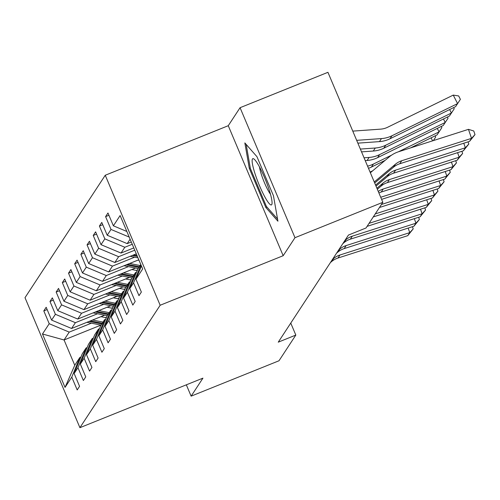 <?xml version="1.0" encoding="UTF-8"?>
<svg xmlns="http://www.w3.org/2000/svg" width="500" height="500" viewBox="0 0 500 500"><rect width="100%" height="100%" fill="white"/><g stroke="black" fill="none" stroke-linecap="round" stroke-linejoin="round"><path stroke-width="0.75" d="M105.25 175.25L25 297.688L79.912 427.688L160.162 305.25L105.25 175.25L228.263 125.706L283.175 255.706L294.981 237.694L240.069 107.7L228.263 125.706M240.069 107.7L327.938 72.312L382.85 202.312L294.981 237.694M100.988 325.1L64.062 339.969L74.75 365.262L79.9 357.406L71.775 377.125L77.194 389.944L79.569 386.319L74.15 373.494L77.956 367.694L83.375 380.519L85.75 376.894L80.331 364.069L84.138 358.269L89.55 371.094L91.931 367.463L86.512 354.644L90.312 348.837L95.731 361.662L98.106 358.038L92.688 345.213L96.494 339.412L101.912 352.238L104.288 348.612L98.869 335.788L102.675 329.981L108.088 342.806L110.463 339.181L105.05 326.356L108.85 320.556L114.269 333.381L116.644 329.756L111.225 316.931L115.031 311.131L120.45 323.95L122.825 320.325L117.406 307.5L121.206 301.7L126.625 314.525L129 310.9L123.588 298.075L127.387 292.275L132.806 305.094L135.181 301.469L129.762 288.644L133.569 282.844L138.988 295.669L141.363 292.044L135.944 279.219L142.675 268.944L120.119 215.544L113.387 225.812L107.969 212.994L105.594 216.619L108.931 215.269M71.775 377.125L65.044 387.394L42.481 333.994L49.219 323.719L43.8 310.894L47.144 309.55M105.594 216.619L111.006 229.444L107.206 235.244L101.788 222.419L99.412 226.044L104.831 238.869L101.025 244.669L95.612 231.844L93.231 235.475L98.65 248.294L94.85 254.1L89.431 241.275L87.056 244.9L92.469 257.725L88.669 263.525L83.25 250.7L80.875 254.325L86.294 267.15L82.487 272.956L77.075 260.131L74.694 263.756L80.113 276.581L76.312 282.381L70.894 269.556L68.519 273.181L73.931 286.006L70.131 291.806L64.713 278.988L62.337 282.613L67.756 295.438L63.95 301.238L58.537 288.412L56.156 292.038L61.575 304.862L57.775 310.663L52.356 297.844L49.981 301.469L55.394 314.294L51.594 320.094L46.175 307.269L43.8 310.894M382.85 202.312L366.012 227.994L348.444 235.069L278.256 342.163L295.825 335.081L290.756 323.081M74.15 373.494L82.275 353.781L86.075 347.981L87.137 347.55M104.65 315.169L71.588 328.481L75.394 322.681L97.544 313.762M112.762 307.631L111.556 308.119M86.075 347.981L77.956 367.694M51.594 320.094L71.588 328.481M55.394 314.294L75.394 322.681M80.331 364.069L88.456 344.356L92.256 338.55L93.312 338.125M110.825 305.744L77.769 319.056L81.569 313.256L103.719 304.337M118.944 298.206L117.731 298.694M92.256 338.55L84.138 358.269M57.775 310.663L77.769 319.056M61.575 304.862L81.569 313.256M86.512 354.644L94.631 334.925L98.438 329.125L99.494 328.7M117.006 296.312L83.95 309.631L87.75 303.825L109.9 294.906M125.119 288.775L123.912 289.262M98.438 329.125L90.312 348.837M63.95 301.238L83.95 309.631M67.756 295.438L87.75 303.825M92.688 345.213L100.812 325.5L104.612 319.694L105.675 319.269M123.188 286.887L90.125 300.2L93.931 294.4L116.081 285.481M131.3 279.35L130.094 279.837M104.612 319.694L96.494 339.412M70.131 291.806L90.125 300.2M73.931 286.006L93.931 294.4M98.869 335.788L106.994 316.069L110.794 310.269L111.85 309.844M129.362 277.462L96.306 290.775L100.106 284.969L122.256 276.05M137.481 269.919L136.269 270.406M110.794 310.269L102.675 329.981M76.312 282.381L96.306 290.775M80.113 276.581L100.106 284.969M105.05 326.356L113.169 306.644L116.975 300.837L118.031 300.413M135.544 268.031L102.487 281.344L106.287 275.544L128.438 266.625M116.975 300.837L108.85 320.556M82.487 272.956L102.487 281.344M86.294 267.15L106.287 275.544M111.225 316.931L119.35 297.213L123.15 291.413L124.213 290.988M138.806 259.781L108.663 271.919L112.469 266.119L134.619 257.194M123.15 291.413L115.031 311.131M88.669 263.525L108.663 271.919M92.469 257.725L112.469 266.119M117.406 307.5L125.531 287.787L129.331 281.988L130.387 281.556M136.3 253.85L114.844 262.488L118.644 256.688L134.756 250.2M129.331 281.988L121.206 301.7M94.85 254.1L114.844 262.488M98.65 248.294L118.644 256.688M123.588 298.075L131.706 278.356L135.512 272.556L136.569 272.131M133.794 247.919L121.025 253.062L124.825 247.262L132.256 244.269M135.512 272.556L127.387 292.275M101.025 244.669L121.025 253.062M104.831 238.869L124.825 247.262M129.762 288.644L137.887 268.931L140.794 264.494M131.287 241.988L127.2 243.631L130.113 239.194M140.963 264.887L133.569 282.844M107.206 235.244L127.2 243.631M111.006 229.444L129.219 237.081M141.412 265.95L135.944 279.219M113.387 225.812L126.844 231.462M186.337 384.825L191.125 396.156L278.994 360.769L295.825 335.081M191.125 396.156L202.931 378.144L79.912 427.688M283.175 255.706L160.162 305.25M79.9 357.406L80.956 356.981M106.581 317.062L105.375 317.55M91.363 323.188L69.212 332.113L64.062 339.969L42.481 333.994M74.75 365.262L65.044 387.394M49.219 323.719L69.212 332.113M99.412 226.044L102.75 224.7M93.231 235.475L96.575 234.125M87.056 244.9L90.394 243.556M80.875 254.325L84.213 252.981M74.694 263.756L78.037 262.413M68.519 273.181L71.856 271.837M62.337 282.613L65.675 281.269M56.156 292.038L59.5 290.694M49.981 301.469L53.319 300.119M244.85 142.912L249.294 168.325L265.831 207.475L277.925 221.213L273.475 195.806L256.938 156.656L244.85 142.912M266.944 207.025L265.831 207.475M250.281 167.925L249.294 168.325M374.263 181.981L395.431 164.213A19.181 18.837 -146.8 0 1 401.75 160.731L471.519 138.363L468.456 129.344L398.681 151.713A28.769 28.25 33.2 0 0 389.2 156.944L370.363 172.75M374.688 182.981L393.45 167.237A19.181 18.837 -146.8 0 1 399.769 163.756L469.538 141.381L471.519 138.363L475 134.606L469.538 141.381M468.456 129.344L473.775 131L475 134.606M455.6 106.631L457.581 103.606L453.25 95.1L458.669 95.944L460.4 99.344L455.6 106.631L389.969 138.787A28.769 28.25 -146.8 0 1 379.469 141.613L357.856 143.144M460.4 99.344L457.581 103.606L391.95 135.769A28.769 28.25 -146.8 0 1 381.45 138.588L356.675 140.344M352.775 131.113L380.613 129.144A19.181 18.837 33.2 0 0 387.612 127.263L453.25 95.1M255.037 173.762A24.931 3.881 -111.9 0 0 265.481 198.05A24.931 3.881 -111.9 0 0 272.031 203.637A24.931 3.881 -111.9 0 0 269.144 189.8A24.931 3.881 -111.9 0 0 254.106 159.137A24.931 3.881 -111.9 0 0 255.037 173.762M259.506 166.981A17.069 2.656 -111.9 0 0 261.419 174.619A17.069 2.656 -111.9 0 0 270.481 194.237M277.55 219.075L266.394 206.4L250.375 168.469L246.163 144.412M375.588 185.113L389.25 173.644A19.181 18.837 -146.8 0 1 395.569 170.156L465.344 147.787L463.787 143.225M376.006 186.112L387.269 176.663A19.181 18.837 -146.8 0 1 393.594 173.181L463.363 150.812L465.344 147.787L468.819 144.031L463.363 150.812M468.081 141.85L468.819 144.031M376.906 188.244L383.069 183.069A19.181 18.837 -146.8 0 1 389.394 179.587L459.162 157.219L457.612 152.656M377.331 189.25L381.094 186.094A19.181 18.837 -146.8 0 1 387.413 182.606L457.181 160.238L459.162 157.219L462.644 153.463L457.181 160.238M461.9 151.281L462.644 153.463M453.625 107.6L454.225 108.775L449.425 116.056L383.787 148.219A28.769 28.25 -146.8 0 1 373.294 151.037L361.544 151.869M449.425 116.056L451.4 113.038L385.769 145.194A28.769 28.25 -146.8 0 1 375.269 148.019L360.363 149.075M454.225 108.775L451.4 113.038L449.631 109.556M447.444 117.025L448.044 118.2L443.244 125.487L377.606 157.644A28.769 28.25 -146.8 0 1 367.113 160.469L365.231 160.6M443.244 125.487L445.225 122.463L379.588 154.625A28.769 28.25 -146.8 0 1 369.094 157.444L364.05 157.8M448.044 118.2L445.225 122.463L443.45 118.981M378.263 191.45A19.181 18.837 -146.8 0 1 383.212 189.013L452.981 166.644L451.431 162.081M378.9 192.963A19.181 18.837 -146.8 0 1 381.231 192.037L451 169.669L452.981 166.644L456.463 162.887L451 169.669M455.719 160.706L456.463 162.887M380.719 197.262L446.806 176.075L445.25 171.513M381.606 199.363L444.825 179.094L446.806 176.075L450.281 172.312L444.825 179.094M449.544 170.138L450.281 172.312M381.425 204.481L440.625 185.5L439.075 180.938M379.444 207.5L438.644 188.519L440.625 185.5L444.106 181.744L438.644 188.519M443.363 179.562L444.106 181.744M441.269 126.456L441.863 127.625L437.062 134.913L410.513 147.925M385.125 160.362L371.431 167.075A28.769 28.25 -146.8 0 1 368.488 168.312M130.175 256.312L138 257.863M135.856 254.025L136.425 254.137M391.606 155.137L373.413 164.05A28.769 28.25 -146.8 0 1 367.575 166.15M437.062 134.913L439.044 131.894L398.387 151.812M441.863 127.625L439.044 131.894L437.269 128.412M132.338 255.444L137.4 256.45M137.019 255.556L133.7 254.894M123.994 265.744L138.138 268.544M129.681 263.456L140.119 265.525M372.675 170.812L370.081 172.081M432.619 140.838L431.094 137.838M138.006 260.1L139.025 260.3M126.156 264.875L138.894 267.4M139.369 266.675L127.519 264.325M435.087 135.881L435.688 137.056L433.356 140.6L435.688 137.056M117.819 275.169L131.962 277.975M123.5 272.881L133.944 274.95M131.831 269.531L136.713 270.494A24.356 23.919 33.2 0 0 137.206 270.587M119.975 274.3L132.713 276.825M133.188 276.1L121.337 273.75M111.638 284.6L125.781 287.4M117.319 282.312L127.762 284.381M125.65 278.956L130.531 279.925A24.356 23.919 33.2 0 0 131.025 280.019M113.8 283.731L126.531 286.256M127.006 285.531L115.162 283.181M105.456 294.025L119.6 296.831M111.144 291.737L121.581 293.806M119.469 288.381L124.35 289.35A24.356 23.919 33.2 0 0 124.844 289.444M107.619 293.156L120.356 295.681M120.831 294.956L108.981 292.606M99.281 303.456L113.425 306.256M104.963 301.169L115.406 303.238M113.294 297.812L118.175 298.781A24.356 23.919 33.2 0 0 118.669 298.869M101.438 302.587L114.175 305.106M114.65 304.381L102.8 302.038M93.1 312.881L107.244 315.688M98.781 310.594L109.225 312.663M107.112 307.238L111.994 308.206A24.356 23.919 33.2 0 0 112.487 308.3M95.262 312.013L107.994 314.538M108.475 313.812L96.625 311.462M375.25 213.906L434.444 194.925L432.894 190.362M373.269 216.931L432.469 197.95L434.444 194.925L437.925 191.169L432.469 197.95M437.181 188.988L437.925 191.169M369.069 223.337L428.269 204.356L426.712 199.794M367.088 226.356L426.287 207.375L428.269 204.356L431.744 200.6L426.287 207.375M431.006 198.419L431.744 200.6M344.781 240.656L346 239.638A19.181 18.837 -146.8 0 1 352.319 236.156L422.088 213.781L420.538 209.219M342.8 243.681L344.019 242.656A19.181 18.837 -146.8 0 1 350.337 239.175L420.106 216.806L422.088 213.781L425.569 210.025L420.106 216.806M424.825 207.844L425.569 210.025M338.6 250.087L339.819 249.062A19.181 18.837 -146.8 0 1 346.138 245.581L415.906 223.212L414.356 218.65M336.619 253.106L337.837 252.087A19.181 18.837 -146.8 0 1 344.156 248.606L413.931 226.231L415.906 223.212L419.387 219.456L413.931 226.231M418.644 217.275L419.387 219.456M332.419 259.513L333.638 258.494A19.181 18.837 -146.8 0 1 339.963 255.006L409.731 232.638L408.175 228.075M330.444 262.538L331.656 261.512A19.181 18.837 -146.8 0 1 337.981 258.031L407.75 235.662L409.731 232.638L413.206 228.881L407.75 235.662M412.469 226.7L413.206 228.881M86.919 322.312L101.062 325.112M92.606 320.019L103.044 322.094M100.931 316.669L105.812 317.638A24.356 23.919 33.2 0 0 106.306 317.725M89.081 321.438L101.819 323.963M102.294 323.237L90.444 320.894M395.431 164.213L393.45 167.237M401.75 160.731L399.769 163.756M389.969 138.787L391.95 135.769M379.469 141.613L381.45 138.588M389.25 173.644L387.269 176.663M395.569 170.156L393.594 173.181M383.069 183.069L381.094 186.094M389.394 179.587L387.413 182.606M383.787 148.219L385.769 145.194M373.294 151.037L375.269 148.019M377.606 157.644L379.588 154.625M367.113 160.469L369.094 157.444M383.212 189.013L381.231 192.037M371.431 167.075L373.413 164.05M346 239.638L344.019 242.656M352.319 236.156L350.337 239.175M339.819 249.062L337.837 252.087M346.138 245.581L344.156 248.606M333.638 258.494L331.656 261.512M339.963 255.006L337.981 258.031"/></g></svg>
